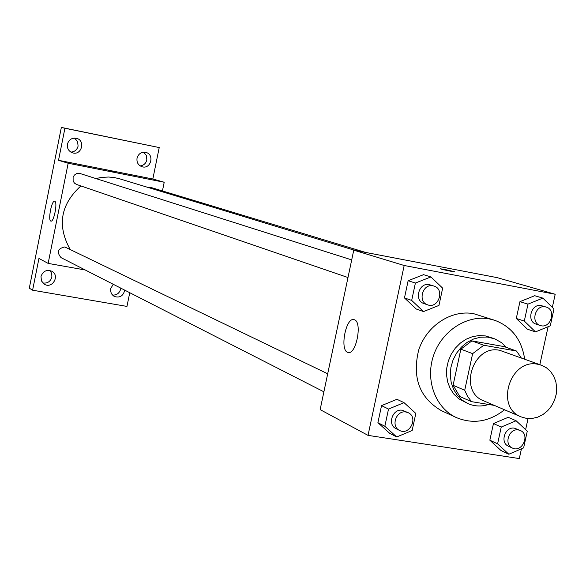 <?xml version="1.0" encoding="UTF-8"?>
<svg xmlns="http://www.w3.org/2000/svg" width="586" height="586" viewBox="0 0 586 586"><rect width="100%" height="100%" fill="white"/><g stroke="black" fill="none" stroke-linecap="round" stroke-linejoin="round"><path stroke-width="0.88" d="M537.919 364.294L541.589 365.276L546.511 367.84L550.672 371.619L553.851 376.417L555.894 381.977L556.7 388.013L556.224 394.217L554.495 400.267L551.609 405.849L547.698 410.691L542.973 414.536L537.677 417.181L532.073 418.485L526.448 418.389L521.108 416.88C494.628 407.175 510.325 357.965 537.919 364.294M521.108 416.88L483.611 400.787C457.981 391.382 473.019 344.165 499.712 350.318L541.589 365.276M471.562 401.666L459.863 396.568L453.088 385.288L460.867 349.161L472.631 353.644L464.72 390.254L467.562 396.414L471.562 401.666L494.379 405.409M460.867 349.161L471.877 340.891L504.246 346.619L516.478 351.029L521.24 357.841M516.478 351.029L483.765 345.249L472.631 353.644M471.877 340.891L483.765 345.249M506.348 347.381L501.587 342.715L494.928 338.906L487.252 337.045L480.337 337.214L473.495 339.038L467.042 342.414L461.307 347.198L456.56 353.153L453.037 359.994L450.905 367.393L450.275 374.981L451.176 382.402L453.549 389.28L457.285 395.301L462.2 400.165L468.046 403.651C474.66 406.464 481.538 406.735 488.673 404.472M468.046 403.651L458.618 398.678L453.886 394.151L450.195 388.555L447.711 382.145L446.554 375.194L446.766 368.008L448.349 360.895L451.235 354.186L455.285 348.157L460.332 343.088L466.148 339.199L472.477 336.65L479.04 335.551L485.545 335.946L493.903 338.518M453.088 385.288L464.72 390.254M504.546 409.775C489.142 421.825 473.078 424.425 456.355 417.576C435.574 408.156 425.128 380.446 433.442 355.819C441.529 331.119 466.705 314.623 489.229 318.894L494.936 320.366C511.805 326.841 521.716 339.755 524.66 359.086M456.355 417.576L441.383 410.661C419.503 397.865 411.951 377.618 418.726 349.915C426.674 325.648 451.454 309.459 473.671 313.686L494.936 320.366M516.12 420.755L508.223 417.313L493.463 423.546L489.845 440.196L501.001 450.517L508.816 454.238L523.62 447.894L527.268 431.201L516.12 420.755L501.242 427.048L497.595 443.836L508.816 454.238M404.04 402.655L396.942 399.293L381.537 405.629L377.904 422.689L389.675 433.31L396.707 436.973L412.148 430.52L415.818 413.416L404.04 402.655L388.518 409.057L384.848 426.264L396.707 436.973M552.334 307.386L555.198 294.26L404.172 265.495L368.03 435.369L519.306 458.574L521.437 448.832M525.627 429.663L528.052 418.558M539.831 364.631L548.108 326.724M542.856 298.106L534.703 295.71L519.936 301.665L516.288 318.462L527.407 329.2L535.494 331.888L550.291 325.831L553.968 308.983L542.856 298.106L527.986 304.119L524.302 321.062L535.494 331.888M430.922 276.944L423.546 274.673L408.142 280.716L404.472 297.93L416.221 308.998L423.517 311.569L438.958 305.416L442.657 288.151L430.922 276.944L415.393 283.045L411.687 300.413L423.517 311.569M368.03 435.369L320.139 409.621L353.754 250.156L497.192 277.639L555.198 294.26M353.754 250.156L404.172 265.495M354.427 319.766C362.617 322.058 356.083 355.336 348.025 352.413C339.433 351.051 345.711 316.887 354.047 319.641L354.427 319.766M444.371 269.348L454.56 271.728C455.996 272.402 441.119 269.333 440.408 268.813L444.371 269.348M95.914 178.562L101.517 177.411L108.615 177.023L114.255 177.558L119.793 178.847L355.057 250.405M70.064 249.27C56.952 225.603 60.556 204.492 80.875 185.938M351.703 259.898L80.128 173.544L76.466 173.668L74.393 175.082L73.103 177.265L73.133 181.023L74.459 183.14L76.554 184.451L347.981 277.53M147.804 187.366L150.727 187.395L365.635 252.434M323.89 391.814L61.054 257.642C56.461 252.105 57.714 248.537 64.797 246.948L327.691 373.787M162.439 190.941L164.212 182.253L68.166 163.238L48.147 263.4L85.241 269.985M164.212 182.253L152.836 178.994L159.216 147.562L61.347 127.426L29.3 288.166L32.604 290.202L126.964 306.412L129.748 292.707M61.347 127.426L64.914 128.253L58.519 160.3L68.166 163.238M48.147 263.4L38.94 258.455L32.604 290.202M54.769 201.269C57.846 201.928 53.89 222.336 50.923 221.105C47.715 220.841 51.634 200.068 54.674 201.24L54.769 201.269M152.836 178.994L58.519 160.3M108.22 170.358L113.662 171.566L108.22 170.358M124.73 290.143C123.258 296.055 119.727 298.142 114.138 296.413L111.421 293.762L110.505 290.656L110.637 288.678L113.259 284.291M40.998 276.511C42.968 271.12 46.58 269.362 51.824 271.223C60.255 275.471 52.308 289.286 44.353 284.21L41.46 280.936L40.998 276.511M137.036 158.198C138.413 153.752 141.314 151.818 145.738 152.389C154.821 154.228 150.954 169.522 142.112 166.776C138.237 165.333 136.553 162.476 137.036 158.198M67.434 144.156C68.833 139.636 71.822 137.681 76.385 138.296C85.724 140.244 81.71 155.766 72.62 152.858C68.679 151.364 66.951 148.463 67.434 144.156M159.216 147.562L64.914 128.253M42.8 282.965C47.422 283.587 50.447 281.617 51.883 277.068L51.736 273.53L49.964 270.527M70.877 152.104C74.656 151.847 77.066 149.84 78.092 146.082L77.579 141.468L74.495 138.084M140.149 165.897C143.658 165.479 145.892 163.494 146.844 159.956L146.419 155.532L143.607 152.214M112.38 295.058C116.629 295.307 119.39 293.322 120.665 289.103L120.797 288.136M427.699 304.859L424 303.592C413.723 300.618 418.851 282.159 429.274 284.635L433.962 286.063C445.133 289.132 438.496 309.056 427.699 304.859C417.386 301.878 422.535 283.331 433.003 285.822L433.962 286.063M423.546 274.673L408.142 280.716L415.393 283.045M408.142 280.716L404.472 297.93L411.687 300.413M404.472 297.93L416.221 308.998M399.498 430.41L395.938 428.593C386.972 424.594 392.759 408.215 402.414 410.281L408.215 412.705C418.734 417.276 409.504 436.035 399.498 430.41C390.496 426.403 396.312 409.944 406.003 412.017L408.215 412.705M396.942 399.293L381.537 405.629L388.518 409.057M381.537 405.629L377.904 422.689L384.848 426.264M377.904 422.689L389.675 433.31M540.27 325.486L536.168 324.161C526.235 321.472 531.194 303.226 541.222 305.614L546.137 307.049C556.81 309.811 550.598 329.31 540.27 325.486C530.301 322.791 535.289 304.464 545.346 306.859L546.137 307.049M534.703 295.71L519.936 301.665L527.986 304.119M519.936 301.665L516.288 318.462L524.302 321.062M516.288 318.462L527.407 329.2M512.406 448.056L508.443 446.21C499.594 442.635 505.117 426.183 514.501 428.19L520.331 430.512C530.484 434.526 522.104 453.088 512.406 448.056C503.521 444.474 509.073 427.948 518.485 429.963L520.331 430.512M508.223 417.313L493.463 423.546L501.242 427.048M493.463 423.546L489.845 440.196L497.595 443.836M489.845 440.196L501.001 450.517M348.428 352.486L348.025 352.413"/></g></svg>
